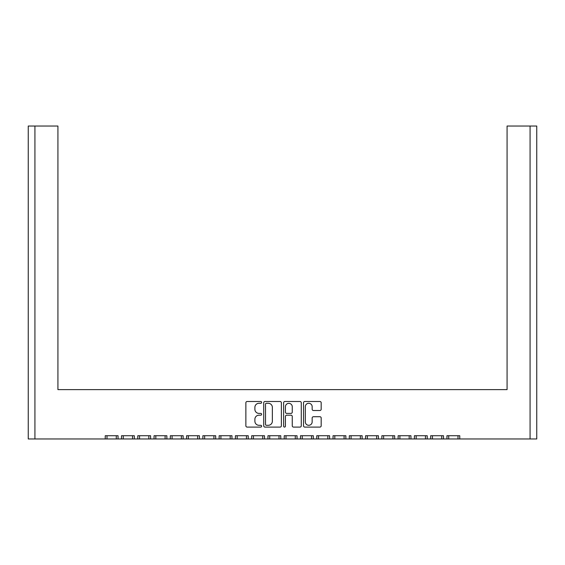 <?xml version="1.0" encoding="UTF-8"?>
<svg xmlns="http://www.w3.org/2000/svg" width="565" height="565" viewBox="0 0 565 565"><rect width="100%" height="100%" fill="white"/><g stroke="black" fill="none" stroke-linecap="round" stroke-linejoin="round"><path stroke-width="0.85" d="M261.637 402.393A0.897 0.897 0 0 0 260.74 401.496L247.145 401.496A1.278 1.278 0 0 0 245.867 402.774L245.867 425.812A1.278 1.278 0 0 0 247.145 427.091L260.74 427.091A0.897 0.897 0 0 0 261.637 426.194A0.897 0.897 0 0 0 260.74 425.297L258.982 425.297A4.096 4.096 0 0 1 254.886 421.2L254.886 419.286A4.096 4.096 0 0 1 258.982 415.19L260.74 415.19A0.897 0.897 0 0 0 261.637 414.293A0.897 0.897 0 0 0 260.74 413.396L258.982 413.396A4.096 4.096 0 0 1 254.886 409.3L254.886 407.379A4.096 4.096 0 0 1 258.982 403.283L260.74 403.283A0.897 0.897 0 0 0 261.637 402.393M313.441 410.515L319.903 410.515A1.278 1.278 0 0 0 321.181 409.237L321.181 402.774A1.278 1.278 0 0 0 319.903 401.496L304.803 401.496A1.278 1.278 0 0 0 303.518 402.774L303.518 425.812A1.278 1.278 0 0 0 304.803 427.091L319.903 427.091A1.278 1.278 0 0 0 321.181 425.812L321.181 418.001A1.278 1.278 0 0 0 319.903 416.723L313.441 416.723A1.278 1.278 0 0 0 312.163 418.001L312.163 421.878A3.425 3.425 0 0 1 308.737 425.297A3.425 3.425 0 0 1 305.312 421.878L305.312 406.708A3.425 3.425 0 0 1 308.737 403.283A3.425 3.425 0 0 1 312.163 406.708L312.163 409.237A1.278 1.278 0 0 0 313.441 410.515M459.769 438.963L530.076 438.963L530.076 126.037L507.073 126.037L507.073 389.624L57.927 389.624L57.927 126.037L34.924 126.037L34.924 438.963L105.231 438.963L105.231 435.728L118.057 435.728L118.057 438.963L121.503 438.963L121.503 435.728L134.329 435.728L134.329 438.963L137.775 438.963L137.775 435.728L150.601 435.728L150.601 438.963L154.047 438.963L154.047 435.728L166.873 435.728L166.873 438.963L170.319 438.963L170.319 435.728L183.145 435.728L183.145 438.963L186.591 438.963L186.591 435.728L199.417 435.728L199.417 438.963L202.863 438.963L202.863 435.728L215.689 435.728L215.689 438.963L219.135 438.963L219.135 435.728L231.961 435.728L231.961 438.963L235.407 438.963L235.407 435.728L248.233 435.728L248.233 438.963L251.679 438.963L251.679 435.728L264.505 435.728L264.505 438.963L267.951 438.963L267.951 435.728L280.777 435.728L280.777 438.963L284.223 438.963L284.223 435.728L297.049 435.728L297.049 438.963L300.495 438.963L300.495 435.728L313.321 435.728L313.321 438.963L316.767 438.963L316.767 435.728L329.593 435.728L329.593 438.963L333.039 438.963L333.039 435.728L345.865 435.728L345.865 438.963L349.311 438.963L349.311 435.728L362.137 435.728L362.137 438.963L365.583 438.963L365.583 435.728L378.409 435.728L378.409 438.963L381.855 438.963L381.855 435.728L394.681 435.728L394.681 438.963L398.127 438.963L398.127 435.728L410.953 435.728L410.953 438.963L414.399 438.963L414.399 435.728L427.225 435.728L427.225 438.963L430.671 438.963L430.671 435.728L443.497 435.728L443.497 438.963L446.943 438.963L446.943 435.728L459.769 435.728L459.769 438.963L446.943 438.963M281.377 425.812L281.377 402.774A1.278 1.278 0 0 0 280.099 401.496L264.999 401.496A1.278 1.278 0 0 0 263.721 402.774L263.721 425.812A1.278 1.278 0 0 0 264.999 427.091L280.099 427.091A1.278 1.278 0 0 0 281.377 425.812M284.901 401.496A1.278 1.278 0 0 0 283.623 402.774L283.623 426.194A0.897 0.897 0 0 0 284.513 427.091A0.897 0.897 0 0 0 285.41 426.194L285.41 416.469A1.278 1.278 0 0 1 286.688 415.19L290.982 415.19A1.278 1.278 0 0 1 292.26 416.469L292.26 425.812A1.278 1.278 0 0 0 293.539 427.091L300.001 427.091A1.278 1.278 0 0 0 301.279 425.812L301.279 402.774A1.278 1.278 0 0 0 300.001 401.496L284.901 401.496M507.073 132.295L507.073 389.624L463.109 389.624M101.891 389.624L57.927 389.624L57.927 132.295M530.076 126.037L536.75 126.037L536.75 438.963L530.076 438.963M34.924 438.963L28.25 438.963L28.25 126.037L34.924 126.037M443.497 438.963L430.671 438.963M427.225 438.963L414.399 438.963M410.953 438.963L398.127 438.963M394.681 438.963L381.855 438.963M378.409 438.963L365.583 438.963M362.137 438.963L349.311 438.963M345.865 438.963L333.039 438.963M329.593 438.963L316.767 438.963M313.321 438.963L300.495 438.963M297.049 438.963L284.223 438.963M280.777 438.963L267.951 438.963M264.505 438.963L251.679 438.963M248.233 438.963L235.407 438.963M231.961 438.963L219.135 438.963M215.689 438.963L202.863 438.963M199.417 438.963L186.591 438.963M183.145 438.963L170.319 438.963M166.873 438.963L154.047 438.963M150.601 438.963L137.775 438.963M134.329 438.963L121.503 438.963M118.057 438.963L105.231 438.963M266.405 403.283A0.897 0.897 0 0 0 265.508 404.18L265.508 424.407A0.897 0.897 0 0 0 266.405 425.297L268.262 425.297A4.096 4.096 0 0 0 272.358 421.2L272.358 407.379A4.096 4.096 0 0 0 268.262 403.283L266.405 403.283M292.26 406.772A3.425 3.425 0 0 0 288.835 403.354A3.425 3.425 0 0 0 285.41 406.772L285.41 412.118A1.278 1.278 0 0 0 286.688 413.396L290.982 413.396A1.278 1.278 0 0 0 292.26 412.118L292.26 406.772M107.004 438.963L107.004 435.728M116.284 438.963L116.284 435.728M123.276 438.963L123.276 435.728M132.556 438.963L132.556 435.728M139.548 438.963L139.548 435.728M148.828 438.963L148.828 435.728M155.82 438.963L155.82 435.728M165.1 438.963L165.1 435.728M172.092 438.963L172.092 435.728M181.372 438.963L181.372 435.728M188.364 438.963L188.364 435.728M197.644 438.963L197.644 435.728M204.636 438.963L204.636 435.728M213.916 438.963L213.916 435.728M220.908 438.963L220.908 435.728M230.188 438.963L230.188 435.728M237.18 438.963L237.18 435.728M246.46 438.963L246.46 435.728M253.452 438.963L253.452 435.728M262.732 438.963L262.732 435.728M269.724 438.963L269.724 435.728M279.004 438.963L279.004 435.728M285.996 438.963L285.996 435.728M295.276 438.963L295.276 435.728M302.268 438.963L302.268 435.728M311.548 438.963L311.548 435.728M318.54 438.963L318.54 435.728M327.82 438.963L327.82 435.728M334.812 438.963L334.812 435.728M344.092 438.963L344.092 435.728M351.084 438.963L351.084 435.728M360.364 438.963L360.364 435.728M367.356 438.963L367.356 435.728M376.636 438.963L376.636 435.728M383.628 438.963L383.628 435.728M392.908 438.963L392.908 435.728M399.9 438.963L399.9 435.728M409.18 438.963L409.18 435.728M416.172 438.963L416.172 435.728M425.452 438.963L425.452 435.728M432.444 438.963L432.444 435.728M441.724 438.963L441.724 435.728M448.716 438.963L448.716 435.728M457.996 438.963L457.996 435.728"/></g></svg>
